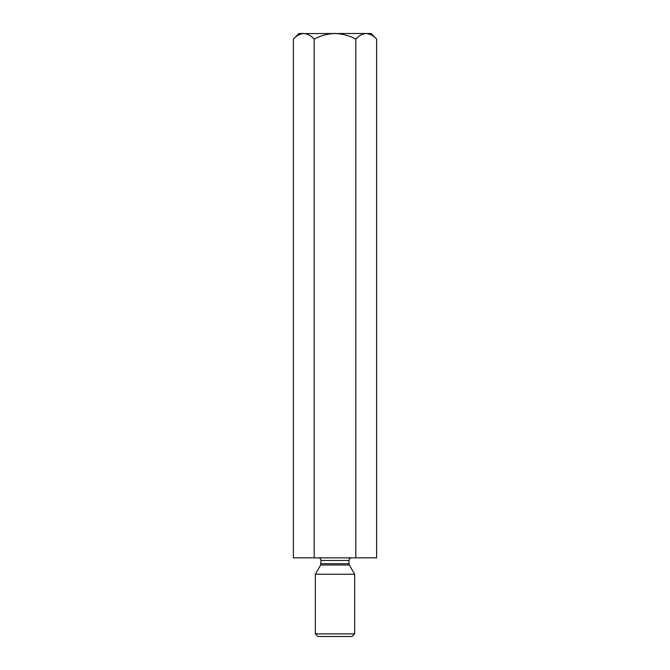 <?xml version="1.0" encoding="UTF-8"?>
<svg xmlns="http://www.w3.org/2000/svg" width="670" height="670" viewBox="0 0 670 670"><rect width="100%" height="100%" fill="white"/><g stroke="black" fill="none" stroke-linecap="round" stroke-linejoin="round"><path stroke-width="1" d="M355.812 557.85L355.812 39.078C359.053 35.594 362.52 33.735 366.222 33.5C369.873 33.709 373.341 35.569 376.624 39.078L376.624 557.85L293.376 557.85L293.376 39.078C296.617 35.594 300.085 33.735 303.778 33.5C307.438 33.709 310.905 35.569 314.188 39.078C320.696 35.585 327.638 33.726 335 33.5L302.346 33.617M314.188 557.85L314.188 39.078M371.574 35.058L367.654 33.617M376.624 39.078L371.046 33.5L335 33.5C342.345 33.726 349.288 35.585 355.812 39.078M303.778 33.5L298.954 33.5L293.376 39.078M351.608 557.85C350.016 558.001 349.145 558.881 348.986 560.472L321.014 560.472L320.662 565.011L315.335 574.232L354.665 574.232L354.665 633.879L315.335 633.879L315.335 574.232M320.662 565.011L349.338 565.011L354.665 574.232M354.665 633.879L352.043 636.5L317.957 636.5L315.335 633.879M321.014 563.696L348.986 563.696L348.986 560.472M321.014 560.472C320.855 558.881 319.984 558.001 318.392 557.85M349.338 565.011L348.986 563.696"/></g></svg>
